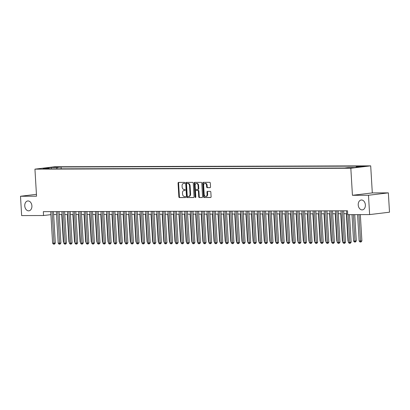 <?xml version="1.0" encoding="UTF-8"?>
<svg xmlns="http://www.w3.org/2000/svg" width="410" height="410" viewBox="0 0 410 410"><rect width="100%" height="100%" fill="white"/><g stroke="black" fill="none" stroke-linecap="round" stroke-linejoin="round"><path stroke-width="0.61" d="M184.797 182.921A0.533 0.384 -96.8 0 0 184.382 182.394L178.56 182.409A0.764 0.548 -96.8 0 0 178.058 183.173L178.868 196.831A0.764 0.548 -96.8 0 0 179.462 197.589L185.284 197.574A0.533 0.384 -96.8 0 0 185.217 196.508L184.464 196.513A2.439 1.748 -96.8 0 1 182.568 194.089L182.501 192.951A2.439 1.748 -96.8 0 1 183.962 190.527A2.439 1.748 -96.8 0 1 184.111 190.517L184.864 190.512A0.533 0.384 -96.8 0 0 184.802 189.451L184.049 189.456A2.439 1.748 -96.8 0 1 182.148 187.032L182.081 185.889A2.439 1.748 -96.8 0 1 183.547 183.465A2.439 1.748 -96.8 0 1 183.69 183.46L184.444 183.454A0.533 0.384 -96.8 0 0 184.797 182.921M358.227 204.954A4.966 3.562 -96.8 0 0 362.389 209.874A4.966 3.562 -96.8 0 0 365.371 204.933A4.966 3.562 -96.8 0 0 361.205 200.013A4.966 3.562 -96.8 0 0 358.227 204.954M24.759 205.907A4.966 3.562 -96.8 0 0 28.92 210.832A4.966 3.562 -96.8 0 0 31.903 205.887A4.966 3.562 -96.8 0 0 27.736 200.967A4.966 3.562 -96.8 0 0 24.759 205.907M364.89 166.029L360.692 166.383L364.89 166.029M210.022 187.672A0.764 0.548 -96.8 0 0 210.525 186.909L210.299 183.075A0.764 0.548 -96.8 0 0 209.705 182.322L203.242 182.337A0.764 0.548 -96.8 0 0 202.735 183.101L203.55 196.759A0.764 0.548 -96.8 0 0 204.144 197.517L210.607 197.502A0.764 0.548 -96.8 0 0 211.109 196.738L210.832 192.111A0.764 0.548 -96.8 0 0 210.243 191.352L207.475 191.362A0.764 0.548 -96.8 0 0 206.973 192.121L207.106 194.417A2.04 1.461 -96.8 0 1 205.887 196.441A2.04 1.461 -96.8 0 1 204.175 194.427L203.642 185.433A2.04 1.461 -96.8 0 1 204.867 183.403A2.04 1.461 -96.8 0 1 206.573 185.422L206.66 186.919A0.764 0.548 -96.8 0 0 207.255 187.677L210.115 187.662M352.436 195.303L368.477 195.257L369.625 214.589L389.5 212.201L388.352 192.869L372.306 192.915L370.696 165.855L350.827 168.238L352.436 195.303L372.306 192.915M36.434 194.34L20.5 196.257L36.546 196.211L34.937 169.145L350.827 168.238M20.5 196.257L21.648 215.583L43.552 215.522L50.912 214.64M369.625 214.589L347.721 214.65L347.49 210.786L43.327 211.657L43.552 215.522M193.259 183.126A0.764 0.548 -96.8 0 0 192.669 182.368L186.201 182.388A0.764 0.548 -96.8 0 0 185.699 183.147L186.514 196.81A0.764 0.548 -96.8 0 0 187.103 197.569L193.571 197.548A0.764 0.548 -96.8 0 0 194.073 196.79L193.259 183.126M194.719 182.363L201.187 182.342A0.764 0.548 -96.8 0 1 201.776 183.101L202.591 196.764A0.764 0.548 -96.8 0 1 202.089 197.523L199.321 197.533A0.764 0.548 -96.8 0 1 198.727 196.774L198.399 191.234A0.764 0.548 -96.8 0 0 197.804 190.476L195.97 190.481A0.764 0.548 -96.8 0 0 195.467 191.244L195.811 197.01A0.533 0.384 -96.8 0 1 195.042 197.015L194.217 183.121A0.764 0.548 -96.8 0 1 194.719 182.363M53.935 167.316L59.23 166.967L53.935 167.316M370.696 165.855L54.812 166.757L34.937 169.145M356.018 167.352L356.474 166.578L360.231 166.127L61.085 166.988L57.328 167.439L56.508 168.838M356.474 166.578L362.609 166.562L354.45 167.541L348.31 167.562L344.549 168.013L45.402 168.869L49.164 168.418L43.024 168.438L51.188 167.454L57.328 167.439M368.477 195.257L388.352 192.869M53.654 214.548L56.488 214.543M59.235 214.532L62.069 214.527M64.816 214.517L67.65 214.512M70.397 214.502L73.231 214.491M75.978 214.486L78.812 214.476M81.559 214.471L84.393 214.461M87.14 214.456L89.974 214.445M92.721 214.435L95.556 214.43M98.303 214.42L101.137 214.415M103.884 214.404L106.718 214.399M109.465 214.389L112.299 214.384M115.046 214.374L117.88 214.363M120.627 214.358L123.461 214.348M126.208 214.343L129.042 214.333M131.789 214.327L134.623 214.317M137.37 214.307L140.205 214.302M142.952 214.292L145.786 214.286M148.533 214.276L151.367 214.271M154.114 214.261L156.948 214.256M159.695 214.245L162.529 214.235M165.276 214.23L168.11 214.22M170.857 214.215L173.691 214.204M176.438 214.199L179.272 214.189M182.019 214.179L184.854 214.174M187.601 214.163L190.435 214.158M193.182 214.148L196.016 214.143M198.763 214.133L201.597 214.128M204.344 214.117L207.178 214.107M209.925 214.102L212.759 214.092M215.506 214.087L218.34 214.076M221.087 214.071L223.921 214.061M226.668 214.051L229.503 214.046M232.25 214.035L235.084 214.03M237.831 214.02L240.665 214.015M243.412 214.005L246.246 213.999M248.993 213.989L251.827 213.979M254.574 213.974L257.408 213.964M260.155 213.958L262.989 213.948M265.736 213.943L268.57 213.933M271.317 213.923L274.152 213.917M276.899 213.907L279.733 213.902M282.48 213.892L285.314 213.887M288.061 213.876L290.895 213.871M293.642 213.861L296.476 213.851M299.223 213.846L302.057 213.835M304.804 213.83L307.638 213.82M310.385 213.815L313.219 213.805M315.966 213.794L318.801 213.789M321.548 213.779L324.382 213.774M327.129 213.764L329.958 213.759M332.71 213.748L335.539 213.743M338.291 213.733L341.12 213.723M343.872 213.718L346.701 213.707M61.198 168.823L61.085 166.988M49.523 168.858L49.164 168.418M51.301 168.853L51.188 167.454M184.623 183.393L184.228 183.393A2.439 1.748 -96.8 0 0 184.08 183.403A2.439 1.748 -96.8 0 0 183.936 183.429M184.357 190.486A2.439 1.748 -96.8 0 1 184.5 190.46A2.439 1.748 -96.8 0 1 184.649 190.45L185.043 190.45M178.883 182.409A0.764 0.548 -96.8 0 0 178.596 183.106L179.406 196.769A0.764 0.548 -96.8 0 0 180 197.523L185.458 197.507M186.524 182.388A0.764 0.548 -96.8 0 0 186.237 183.085L187.047 196.744A0.764 0.548 -96.8 0 0 187.642 197.502L193.781 197.487M186.868 183.449A0.533 0.384 -96.8 0 0 186.514 183.982L187.226 195.975A0.533 0.384 -96.8 0 0 187.642 196.503L188.436 196.503A2.439 1.748 -96.8 0 0 188.585 196.492A2.439 1.748 -96.8 0 0 190.045 194.068L189.558 185.868A2.439 1.748 -96.8 0 0 187.662 183.444L187.406 183.383A0.533 0.384 -96.8 0 0 187.344 183.393M188.974 196.436A2.439 1.748 -96.8 0 0 189.123 196.426A2.439 1.748 -96.8 0 0 190.583 194.002L190.045 194.068M187.406 183.383L188.2 183.383A2.439 1.748 -96.8 0 1 190.096 185.807L190.583 194.002M202.304 197.461L199.321 197.533M196.416 190.43A0.764 0.548 -96.8 0 1 196.508 190.419L198.343 190.414A0.764 0.548 -96.8 0 1 198.937 191.168L199.265 196.713A0.764 0.548 -96.8 0 0 199.86 197.466M195.042 182.363A0.764 0.548 -96.8 0 0 194.755 183.06L195.58 196.949A0.533 0.384 -96.8 0 0 195.739 197.353M198.056 185.484A2.04 1.461 -96.8 0 0 196.349 183.465A2.04 1.461 -96.8 0 0 195.124 185.494L195.314 188.661A0.764 0.548 -96.8 0 0 195.908 189.42L197.743 189.415A0.764 0.548 -96.8 0 0 198.245 188.651L198.056 185.484L198.594 185.422A2.04 1.461 -96.8 0 0 196.887 183.403L196.349 183.465M197.835 189.405L198.281 189.348A0.764 0.548 -96.8 0 0 198.783 188.59L198.245 188.651M198.594 185.422L198.783 188.59M204.867 183.403L205.405 183.342A2.04 1.461 -96.8 0 1 207.111 185.356L207.199 186.857A0.764 0.548 -96.8 0 0 207.793 187.616L210.238 187.606M205.887 196.441L206.425 196.38A2.04 1.461 -96.8 0 0 207.644 194.35L207.106 194.417M207.798 191.357A0.764 0.548 -96.8 0 0 207.506 192.054L207.644 194.35M203.56 182.337A0.764 0.548 -96.8 0 0 203.273 183.034L204.088 196.697A0.764 0.548 -96.8 0 0 204.677 197.456L210.822 197.435M61.725 214.527L63.35 241.9L63.693 241.9M63.719 242.305L63.35 241.9M52.126 211.632L54.002 243.186L52.608 243.191L50.732 211.637M53.479 211.627L55.345 243.027L54.002 243.186L54.048 244.145L53.49 244.145L52.608 243.191M55.345 243.027L54.586 244.083L54.048 244.145M67.307 214.512L68.931 241.885L69.275 241.885M69.3 242.284L68.931 241.885M72.888 214.497L74.512 241.869L74.856 241.869M74.881 242.269L74.512 241.869M78.469 214.476L80.093 241.854L80.437 241.854M80.462 242.254L80.093 241.854M84.05 214.461L85.675 241.838L86.018 241.838M86.044 242.238L85.675 241.838M57.707 211.616L59.583 243.171L58.189 243.176L56.313 211.621M59.06 211.611L60.926 243.012L59.583 243.171L59.629 244.129L59.071 244.129L58.189 243.176M60.926 243.012L60.167 244.063L59.629 244.129M63.289 211.601L65.164 243.156L63.77 243.161L61.895 211.601M64.642 211.596L66.507 242.992L65.164 243.156L65.21 244.114L64.652 244.114L63.77 243.161M66.507 242.992L65.749 244.047L65.21 244.114M68.87 211.586L70.745 243.14L69.351 243.145L67.476 211.586M70.223 211.58L72.088 242.976L70.745 243.14L70.792 244.099L70.233 244.099L69.351 243.145M72.088 242.976L71.33 244.032L70.792 244.099M74.451 211.565L76.327 243.125L74.933 243.125L73.057 211.57M75.804 211.565L77.669 242.961L76.327 243.125L76.373 244.083L75.814 244.083L74.933 243.125M77.669 242.961L76.911 244.017L76.373 244.083M89.631 214.445L91.256 241.823L91.599 241.823M91.625 242.223L91.256 241.823M80.032 211.55L81.908 243.109L80.514 243.109L78.638 211.555M81.385 211.55L83.25 242.945L81.908 243.109L81.954 244.063L81.395 244.068L80.514 243.109M83.25 242.945L82.492 244.001L81.954 244.063M95.212 214.43L96.837 241.808L97.18 241.803M97.206 242.207L96.837 241.808M85.613 211.534L87.489 243.089L86.095 243.094L84.219 211.539M86.966 211.529L88.832 242.93L87.489 243.089L87.535 244.047L86.976 244.052L86.095 243.094M88.832 242.93L88.073 243.986L87.535 244.047M100.793 214.415L102.418 241.787L102.761 241.787M102.787 242.192L102.418 241.787M91.194 211.519L93.07 243.074L91.676 243.079L89.8 211.524M92.547 211.514L94.413 242.915L93.07 243.074L93.116 244.032L92.557 244.037L91.676 243.079M94.413 242.915L93.654 243.97L93.116 244.032M106.374 214.399L107.999 241.772L108.342 241.772M108.368 242.177L107.999 241.772M96.775 211.504L98.651 243.058L97.257 243.063L95.381 211.509M98.128 211.498L99.994 242.899L98.651 243.058L98.697 244.017L98.139 244.017L97.257 243.063M99.994 242.899L99.235 243.955L98.697 244.017M111.956 214.384L113.58 241.756L113.924 241.756M113.949 242.156L113.58 241.756M102.356 211.488L104.232 243.043L102.838 243.048L100.962 211.493M103.709 211.483L105.575 242.884L104.232 243.043L104.278 244.001L103.72 244.001L102.838 243.048M105.575 242.884L104.816 243.935L104.278 244.001M117.537 214.368L119.161 241.741L119.505 241.741M119.53 242.141L119.161 241.741M107.938 211.473L109.813 243.027L108.419 243.033L106.544 211.473M109.291 211.468L111.156 242.863L109.813 243.027L109.859 243.986L109.301 243.986L108.419 243.033M111.156 242.863L110.398 243.919L109.859 243.986M123.118 214.348L124.742 241.726L125.086 241.726M125.111 242.125L124.742 241.726M113.519 211.457L115.394 243.012L114 243.017L112.125 211.457M114.872 211.452L116.737 242.848L115.394 243.012L115.441 243.97L114.882 243.97L114 243.017M116.737 242.848L115.979 243.904L115.441 243.97M128.699 214.333L130.324 241.71L130.667 241.71M130.693 242.11L130.324 241.71M119.1 211.437L120.976 242.997L119.582 242.997L117.706 211.442M120.453 211.437L122.318 242.833L120.976 242.997L121.022 243.955L120.463 243.955L119.582 242.997M122.318 242.833L121.56 243.888L121.022 243.955M124.681 211.422L126.557 242.981L125.163 242.981L123.287 211.427M126.034 211.422L127.899 242.817L126.557 242.981L126.603 243.935L126.044 243.94L125.163 242.981M127.899 242.817L127.141 243.873L126.603 243.935M130.262 211.406L132.138 242.961L130.744 242.966L128.868 211.411M131.615 211.401L133.481 242.802L132.138 242.961L132.184 243.919L131.625 243.924L130.744 242.966M133.481 242.802L132.717 243.858L132.184 243.919M134.28 214.317L135.905 241.695L136.248 241.695M136.274 242.095L135.905 241.695M139.861 214.302L141.486 241.68L141.829 241.674M141.855 242.079L141.486 241.68M145.437 214.286L147.067 241.659L147.41 241.659M147.436 242.064L147.067 241.659M135.843 211.391L137.719 242.945L136.325 242.951L134.449 211.396M137.196 211.386L139.062 242.787L137.719 242.945L137.765 243.904L137.207 243.909L136.325 242.951M139.062 242.787L138.298 243.842L137.765 243.904M151.018 214.271L152.648 241.644L152.991 241.644M153.017 242.049L152.648 241.644M141.424 211.375L143.3 242.93L141.906 242.935L140.03 211.381M142.777 211.37L144.643 242.771L143.3 242.93L143.346 243.888L142.788 243.888L141.906 242.935M144.643 242.771L143.879 243.827L143.346 243.888M156.599 214.256L158.229 241.628L158.573 241.628M158.598 242.028L158.229 241.628M147.005 211.36L148.881 242.915L147.487 242.92L145.611 211.365M148.358 211.355L150.224 242.756L148.881 242.915L148.927 243.873L148.369 243.873L147.487 242.92M150.224 242.756L149.46 243.806L148.927 243.873M162.181 214.24L163.81 241.613L164.154 241.613M164.179 242.013L163.81 241.613M152.587 211.345L154.462 242.899L153.068 242.904L151.193 211.345M153.94 211.34L155.805 242.735L154.462 242.899L154.508 243.858L153.95 243.858L153.068 242.904M155.805 242.735L155.041 243.791L154.508 243.858M167.762 214.22L169.391 241.598L169.735 241.598M169.76 241.997L169.391 241.598M158.168 211.329L160.043 242.884L158.649 242.889L156.774 211.329M159.521 211.324L161.386 242.72L160.043 242.884L160.09 243.842L159.531 243.842L158.649 242.889M161.386 242.72L160.623 243.776L160.09 243.842M173.343 214.204L174.973 241.582L175.316 241.582M175.342 241.982L174.973 241.582M163.749 211.309L165.625 242.869L164.231 242.869L162.355 211.314M165.102 211.309L166.967 242.705L165.625 242.869L165.671 243.827L165.112 243.827L164.231 242.869M166.967 242.705L166.204 243.76L165.671 243.827M178.924 214.189L180.554 241.567L180.897 241.567M180.923 241.967L180.554 241.567M169.33 211.293L171.206 242.853L169.812 242.853L167.936 211.299M170.683 211.293L172.548 242.689L171.206 242.853L171.252 243.806L170.693 243.812L169.812 242.853M172.548 242.689L171.785 243.745L171.252 243.806M184.505 214.174L186.135 241.551L186.478 241.546M186.504 241.951L186.135 241.551M174.911 211.278L176.787 242.833L175.393 242.838L173.517 211.283M176.264 211.273L178.13 242.674L176.787 242.833L176.833 243.791L176.274 243.796L175.393 242.838M178.13 242.674L177.366 243.73L176.833 243.791M190.086 214.158L191.716 241.531L192.059 241.531M192.085 241.936L191.716 241.531M195.667 214.143L197.297 241.516L197.64 241.516M197.666 241.92L197.297 241.516M201.248 214.128L202.878 241.5L203.222 241.5M203.247 241.9L202.878 241.5M180.492 211.263L182.368 242.817L180.974 242.822L179.098 211.268M181.845 211.258L183.711 242.658L182.368 242.817L182.414 243.776L181.855 243.781L180.974 242.822M183.711 242.658L182.947 243.714L182.414 243.776M186.073 211.247L187.949 242.802L186.555 242.807L184.679 211.252M187.426 211.242L189.292 242.643L187.949 242.802L187.995 243.76L187.437 243.76L186.555 242.807M189.292 242.643L188.528 243.699L187.995 243.76M191.654 211.232L193.53 242.787L192.136 242.792L190.26 211.237M193.007 211.227L194.873 242.628L193.53 242.787L193.576 243.745L193.018 243.745L192.136 242.792M194.873 242.628L194.109 243.678L193.576 243.745M206.83 214.112L208.459 241.485L208.803 241.485M208.828 241.885L208.459 241.485M197.236 211.217L199.111 242.771L197.717 242.776L195.842 211.217M198.589 211.211L200.454 242.607L199.111 242.771L199.157 243.73L198.599 243.73L197.717 242.776M200.454 242.607L199.69 243.663L199.157 243.73M212.411 214.092L214.04 241.469L214.384 241.469M214.409 241.869L214.04 241.469M202.817 211.201L204.692 242.756L203.298 242.761L201.423 211.201M204.17 211.196L206.035 242.592L204.692 242.756L204.739 243.714L204.18 243.714L203.298 242.761M206.035 242.592L205.272 243.648L204.739 243.714M217.992 214.076L219.622 241.454L219.965 241.454M219.991 241.854L219.622 241.454M208.398 211.181L210.274 242.74L208.88 242.74L207.004 211.186M209.751 211.181L211.616 242.576L210.274 242.74L210.32 243.699L209.761 243.699L208.88 242.74M211.616 242.576L210.853 243.632L210.32 243.699M223.573 214.061L225.203 241.439L225.546 241.439M225.572 241.838L225.203 241.439M213.979 211.165L215.855 242.725L214.461 242.725L212.585 211.171M215.332 211.165L217.197 242.561L215.855 242.725L215.901 243.678L215.342 243.683L214.461 242.725M217.197 242.561L216.434 243.617L215.901 243.678M229.154 214.046L230.784 241.423L231.127 241.418M231.153 241.823L230.784 241.423M234.735 214.03L236.365 241.403L236.708 241.403M236.734 241.808L236.365 241.403M240.316 214.015L241.946 241.387L242.289 241.387M242.315 241.792L241.946 241.387M219.56 211.15L221.436 242.705L220.042 242.71L218.166 211.155M220.913 211.145L222.779 242.546L221.436 242.705L221.477 243.663L220.923 243.668L220.042 242.71M222.779 242.546L222.015 243.601L221.477 243.663M225.141 211.135L227.017 242.689L225.623 242.694L223.747 211.14M226.494 211.129L228.36 242.53L227.017 242.689L227.058 243.648L226.504 243.653L225.623 242.694M228.36 242.53L227.596 243.586L227.058 243.648M230.722 211.119L232.598 242.674L231.204 242.679L229.328 211.124M232.075 211.114L233.941 242.515L232.598 242.674L232.639 243.632L232.086 243.632L231.204 242.679M233.941 242.515L233.177 243.571L232.639 243.632M245.897 213.999L247.527 241.372L247.871 241.372M247.896 241.772L247.527 241.372M236.303 211.104L238.179 242.658L236.785 242.664L234.909 211.109M237.656 211.099L239.522 242.5L238.179 242.658L238.22 243.617L237.667 243.617L236.785 242.664M239.522 242.5L238.758 243.55L238.22 243.617M251.479 213.984L253.108 241.357L253.452 241.357M253.477 241.756L253.108 241.357M241.885 211.088L243.76 242.643L242.366 242.648L240.491 211.088M243.238 211.083L245.103 242.479L243.76 242.643L243.801 243.601L243.248 243.601L242.366 242.648M245.103 242.479L244.339 243.535L243.801 243.601M257.06 213.964L258.689 241.341L259.033 241.341M259.058 241.741L258.689 241.341M247.466 211.073L249.341 242.628L247.947 242.633L246.072 211.073M248.819 211.068L250.684 242.464L249.341 242.628L249.382 243.586L248.829 243.586L247.947 242.633M250.684 242.464L249.921 243.519L249.382 243.586M262.641 213.948L264.271 241.326L264.614 241.326M264.64 241.726L264.271 241.326M253.047 211.053L254.923 242.612L253.529 242.612L251.653 211.058M254.4 211.053L256.265 242.448L254.923 242.612L254.964 243.571L254.41 243.571L253.529 242.612M256.265 242.448L255.502 243.504L254.964 243.571M268.222 213.933L269.852 241.311L270.195 241.311M270.221 241.71L269.852 241.311M258.628 211.037L260.504 242.597L259.11 242.597L257.234 211.042M259.981 211.037L261.846 242.433L260.504 242.597L260.545 243.55L259.991 243.555L259.11 242.597M261.846 242.433L261.083 243.489L260.545 243.55M273.803 213.917L275.433 241.295L275.776 241.29M275.802 241.695L275.433 241.295M264.209 211.022L266.085 242.576L264.691 242.582L262.815 211.027M265.562 211.017L267.428 242.418L266.085 242.576L266.126 243.535L265.567 243.54L264.691 242.582M267.428 242.418L266.664 243.473L266.126 243.535M279.384 213.902L281.014 241.275L281.357 241.275M281.383 241.68L281.014 241.275M269.79 211.006L271.666 242.561L270.272 242.566L268.396 211.012M271.143 211.001L273.009 242.402L271.666 242.561L271.707 243.519L271.148 243.525L270.272 242.566M273.009 242.402L272.245 243.458L271.707 243.519M284.965 213.887L286.595 241.259L286.938 241.259M286.964 241.664L286.595 241.259M275.371 210.991L277.247 242.546L275.853 242.551L273.977 210.996M276.724 210.986L278.59 242.387L277.247 242.546L277.288 243.504L276.729 243.504L275.853 242.551M278.59 242.387L277.826 243.443L277.288 243.504M290.546 213.871L292.176 241.244L292.52 241.244M292.545 241.644L292.176 241.244M280.952 210.976L282.828 242.53L281.434 242.535L279.558 210.981M282.305 210.971L284.171 242.371L282.828 242.53L282.869 243.489L282.311 243.489L281.434 242.535M284.171 242.371L283.407 243.422L282.869 243.489M296.128 213.856L297.752 241.229L298.101 241.229M298.126 241.628L297.752 241.229M286.534 210.96L288.409 242.515L287.015 242.52L285.14 210.96M287.887 210.955L289.752 242.351L288.409 242.515L288.45 243.473L287.892 243.473L287.015 242.52M289.752 242.351L288.988 243.407L288.45 243.473M301.709 213.835L303.333 241.213L303.682 241.213M303.707 241.613L303.333 241.213M292.115 210.945L293.99 242.5L292.596 242.505L290.721 210.945M293.468 210.94L295.333 242.336L293.99 242.5L294.031 243.458L293.473 243.458L292.596 242.505M295.333 242.336L294.57 243.391L294.031 243.458M307.29 213.82L308.914 241.198L309.263 241.198M309.289 241.598L308.914 241.198M297.696 210.924L299.572 242.484L298.172 242.484L296.302 210.93M299.049 210.924L300.914 242.32L299.572 242.484L299.613 243.443L299.054 243.443L298.172 242.484M300.914 242.32L300.151 243.376L299.613 243.443M312.871 213.805L314.496 241.183L314.844 241.183M314.87 241.582L314.496 241.183M303.277 210.909L305.153 242.469L303.754 242.469L301.883 210.914M304.63 210.909L306.495 242.305L305.153 242.469L305.194 243.422L304.635 243.427L303.754 242.469M306.495 242.305L305.732 243.361L305.194 243.422M318.452 213.789L320.077 241.167L320.425 241.162M320.451 241.567L320.077 241.167M308.858 210.894L310.734 242.448L309.335 242.453L307.464 210.899M310.211 210.889L312.077 242.289L310.734 242.448L310.775 243.407L310.216 243.412L309.335 242.453M312.077 242.289L311.313 243.345L310.775 243.407M324.033 213.774L325.658 241.147L326.006 241.147M326.027 241.551L325.658 241.147M314.439 210.878L316.315 242.433L314.916 242.438L313.045 210.883M315.792 210.873L317.658 242.274L316.315 242.433L316.356 243.391L315.797 243.396L314.916 242.438M317.658 242.274L316.894 243.33L316.356 243.391M329.614 213.759L331.239 241.131L331.587 241.131M331.608 241.536L331.239 241.131M320.02 210.863L321.896 242.418L320.497 242.423L318.626 210.868M321.373 210.858L323.239 242.259L321.896 242.418L321.937 243.376L321.378 243.376L320.497 242.423M323.239 242.259L322.475 243.314L321.937 243.376M335.195 213.743L336.82 241.116L337.169 241.116M337.189 241.516L336.82 241.116M325.601 210.848L327.477 242.402L326.078 242.407L324.207 210.853M326.954 210.842L328.82 242.243L327.477 242.402L327.518 243.361L326.96 243.361L326.078 242.407M328.82 242.243L328.056 243.294L327.518 243.361M340.777 213.728L342.401 241.1L342.75 241.1M342.77 241.5L342.401 241.1M331.183 210.832L333.058 242.387L331.659 242.392L329.789 210.832M332.536 210.827L334.401 242.223L333.058 242.387L333.099 243.345L332.541 243.345L331.659 242.392M334.401 242.223L333.637 243.279L333.099 243.345M346.358 213.707L347.982 241.085L348.331 241.085M348.351 241.485L347.982 241.085M336.764 210.817L338.639 242.371L337.24 242.377L335.37 210.817M338.117 210.812L339.982 242.207L338.639 242.371L338.68 243.33L338.122 243.33L337.24 242.377M339.982 242.207L339.219 243.263L338.68 243.33M351.995 214.64L353.563 241.07L354.963 241.065L356.305 240.906L354.742 214.63M356.305 240.906L355.542 241.956L355.004 242.023L353.389 214.635M355.004 242.023L354.445 242.023L353.563 241.07M342.345 210.796L344.221 242.356L342.821 242.356L340.951 210.801M343.698 210.796L345.563 242.192L344.221 242.356L344.262 243.314L343.703 243.314L342.821 242.356M345.563 242.192L344.8 243.248L344.262 243.314M357.576 214.62L359.145 241.054L361.886 240.885L360.323 214.614M361.886 240.885L361.123 241.941L360.585 242.008L358.97 214.62M360.585 242.008L360.026 242.008L359.145 241.054M348.157 214.65L349.802 242.341L348.403 242.341L346.532 210.786M349.505 214.645L351.144 242.177L349.802 242.341L349.843 243.294L349.284 243.299L348.403 242.341M351.144 242.177L350.381 243.232L349.843 243.294M57.282 167.224L57.267 166.916M184.228 183.393L183.69 183.46M184.649 190.45L184.111 190.517M180 197.523L179.462 197.589M179.406 196.769L178.868 196.831M178.596 183.106L178.058 183.173M187.642 197.502L187.103 197.569M187.047 196.744L186.514 196.81M186.237 183.085L185.699 183.147M190.096 185.807L189.558 185.868M188.2 183.383L187.662 183.444M199.265 196.713L198.727 196.774M198.937 191.168L198.399 191.234M198.343 190.414L197.804 190.476M196.508 190.419L195.97 190.481M195.58 196.949L195.042 197.015M194.755 183.06L194.217 183.121M207.793 187.616L207.255 187.677M207.199 186.857L206.66 186.919M207.111 185.356L206.573 185.422M207.506 192.054L206.973 192.121M204.677 197.456L204.144 197.517M204.088 196.697L203.55 196.759M203.273 183.034L202.735 183.101M184.08 183.403L183.547 183.465M184.5 190.46L183.962 190.527M187.375 183.388L186.837 183.449M189.123 196.426L188.585 196.492M196.462 190.419L195.924 190.486M198.327 189.348L197.789 189.41"/></g></svg>
